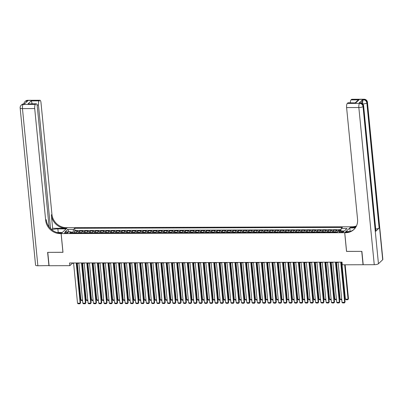<?xml version="1.0" encoding="UTF-8"?>
<svg xmlns="http://www.w3.org/2000/svg" width="403" height="403" viewBox="0 0 403 403"><rect width="100%" height="100%" fill="white"/><g stroke="black" fill="none" stroke-linecap="round" stroke-linejoin="round"><path stroke-width="0.6" d="M65.81 233.191A1.783 0.484 -5.6 0 0 68.127 232.506A1.783 0.484 -5.6 0 0 66.893 232.168A1.783 0.484 -5.6 0 0 64.576 232.853A1.783 0.484 -5.6 0 0 65.81 233.191M350.968 226.793L67.432 227.685L61.15 233.604L344.691 232.707L350.973 226.839M340.903 230.224L338.847 230.234L338.923 230.99M335.664 232.118A2.232 0.71 -90.2 0 1 336.112 230.823L336.732 230.239L333.558 230.249L333.714 231.836M330.374 232.133A2.232 0.71 89.8 0 1 330.823 230.838L331.442 230.254L328.269 230.264L328.425 231.856M325.085 232.148A2.232 0.71 89.8 0 1 325.533 230.854L326.153 230.274L322.979 230.279L323.135 231.871M319.796 232.168A2.232 0.71 89.8 0 1 320.244 230.874L320.864 230.289L317.69 230.299L317.846 231.886M314.506 232.183A2.232 0.71 89.8 0 1 314.955 230.889L315.574 230.304L312.401 230.315L312.557 231.906M309.217 232.199A2.232 0.71 89.8 0 1 309.665 230.904L310.285 230.32L307.111 230.33L307.267 231.921M303.922 232.219A2.232 0.71 89.8 0 1 304.376 230.924L304.995 230.34L301.822 230.35L301.978 231.937M298.633 232.234A2.232 0.71 89.8 0 1 299.086 230.939L299.706 230.355L296.532 230.365L296.684 231.957M293.344 232.249A2.232 0.71 89.8 0 1 293.797 230.954L294.417 230.37L291.238 230.38L291.394 231.972M288.054 232.269A2.232 0.71 89.8 0 1 288.503 230.974L289.122 230.39L285.949 230.4L286.105 231.987M282.765 232.284A2.232 0.71 89.8 0 1 283.213 230.99L283.833 230.405L280.659 230.415L280.815 232.007M277.476 232.299A2.232 0.71 89.8 0 1 277.924 231.005L278.544 230.42L275.37 230.43L275.526 232.022M272.186 232.319A2.232 0.71 89.8 0 1 272.635 231.025L273.254 230.44L270.081 230.451L270.237 232.037M266.897 232.335A2.232 0.71 89.8 0 1 267.345 231.04L267.965 230.456L264.791 230.466L264.947 232.052M261.607 232.35A2.232 0.71 89.8 0 1 262.056 231.055L262.675 230.471L259.502 230.481L259.658 232.073M256.313 232.365A2.232 0.71 89.8 0 1 256.766 231.075L257.386 230.491L254.212 230.501L254.369 232.088M251.024 232.385A2.232 0.71 89.8 0 1 251.477 231.09L252.097 230.506L248.923 230.516L249.079 232.103M245.734 232.4A2.232 0.71 89.8 0 1 246.188 231.105L246.807 230.521L243.634 230.531L243.785 232.123M240.445 232.415A2.232 0.71 89.8 0 1 240.898 231.121L241.513 230.541L238.339 230.551L238.495 232.138M235.156 232.435A2.232 0.71 89.8 0 1 235.604 231.141L236.223 230.556L233.05 230.566L233.206 232.153M229.866 232.45A2.232 0.71 89.8 0 1 230.315 231.156L230.934 230.571L227.76 230.581L227.917 232.173M224.577 232.466A2.232 0.71 89.8 0 1 225.025 231.171L225.645 230.592L222.471 230.602L222.627 232.188M219.287 232.486A2.232 0.71 89.8 0 1 219.736 231.191L220.355 230.607L217.182 230.617L217.338 232.204M213.998 232.501A2.232 0.71 89.8 0 1 214.446 231.206L215.066 230.622L211.892 230.632L212.049 232.224M208.709 232.516A2.232 0.71 89.8 0 1 209.157 231.221L209.777 230.637L206.603 230.647L206.759 232.239M203.414 232.536A2.232 0.71 89.8 0 1 203.868 231.241L204.487 230.657L201.314 230.667L201.47 232.254M198.125 232.551A2.232 0.71 89.8 0 1 198.578 231.257L199.198 230.672L196.024 230.682L196.18 232.274M192.836 232.566A2.232 0.71 89.8 0 1 193.289 231.272L193.908 230.687L190.735 230.697L190.886 232.289M187.546 232.586A2.232 0.71 89.8 0 1 188 231.292L188.614 230.707L185.44 230.718L185.597 232.304M182.257 232.602A2.232 0.71 89.8 0 1 182.705 231.307L183.325 230.723L180.151 230.733L180.307 232.324M176.967 232.617A2.232 0.71 89.8 0 1 177.416 231.322L178.035 230.738L174.862 230.748L175.018 232.34M171.678 232.637A2.232 0.71 89.8 0 1 172.126 231.342L172.746 230.758L169.572 230.768L169.728 232.355M166.389 232.652A2.232 0.71 89.8 0 1 166.837 231.357L167.457 230.773L164.283 230.783L164.439 232.37M161.099 232.667A2.232 0.71 89.8 0 1 161.548 231.372L162.167 230.788L158.994 230.798L159.15 232.39M155.81 232.682A2.232 0.71 89.8 0 1 156.258 231.393L156.878 230.808L153.704 230.818L153.86 232.405M150.515 232.702A2.232 0.71 89.8 0 1 150.969 231.408L151.588 230.823L148.415 230.833L148.571 232.42M145.226 232.717A2.232 0.71 89.8 0 1 145.679 231.423L146.299 230.838L143.125 230.848L143.282 232.44M139.937 232.733A2.232 0.71 89.8 0 1 140.39 231.438L141.01 230.859L137.831 230.869L137.987 232.455M134.647 232.753A2.232 0.71 89.8 0 1 135.101 231.458L135.715 230.874L132.542 230.884L132.698 232.471M129.358 232.768A2.232 0.71 89.8 0 1 129.806 231.473L130.426 230.889L127.252 230.899L127.408 232.491M124.069 232.783A2.232 0.71 89.8 0 1 124.517 231.488L125.137 230.909L121.963 230.919L122.119 232.506M118.779 232.803A2.232 0.71 89.8 0 1 119.228 231.508L119.847 230.924L116.674 230.934L116.83 232.521M113.49 232.818A2.232 0.71 89.8 0 1 113.938 231.524L114.558 230.939L111.384 230.949L111.54 232.541M108.2 232.833A2.232 0.71 89.8 0 1 108.649 231.539L109.268 230.959L106.095 230.969L106.251 232.556M102.911 232.853A2.232 0.71 89.8 0 1 103.359 231.559L103.979 230.974L100.805 230.984L100.962 232.571M97.617 232.869A2.232 0.71 89.8 0 1 98.07 231.574L98.69 230.99L95.516 231L95.672 232.591M92.327 232.884A2.232 0.71 89.8 0 1 92.781 231.589L93.4 231.005L90.227 231.015L90.383 232.607M87.038 232.904A2.232 0.71 89.8 0 1 87.491 231.609L88.111 231.025L84.932 231.035L85.088 232.622M81.749 232.919A2.232 0.71 89.8 0 1 82.202 231.624L82.817 231.04L79.643 231.05L79.799 232.642M346.575 251.376L361.733 251.371L363.043 264.736L342.283 264.801L342.021 262.131L69.588 262.988L69.85 265.663L72.399 263.265L73.608 263.26M342.535 231.312L341.371 231.317A1.728 0.468 -5.6 0 0 339.125 231.982A1.728 0.468 -5.6 0 0 340.318 232.309L341.482 232.304A1.728 0.468 -5.6 0 0 343.729 231.639A1.728 0.468 -5.6 0 0 342.535 231.312L342.621 232.193M71.598 232.949L70.938 231.836L69.749 232.954L337.417 232.113L338.606 230.99L344.424 230.974L347.003 228.541L341.185 228.561L342.374 227.438L74.701 228.284L73.517 229.408L73.049 232.183L71.145 232.188M70.938 231.836L65.12 231.856L67.699 229.423L73.517 229.408M337.845 231.705A2.232 0.71 -90.2 0 1 338.228 230.813L338.847 230.234M340.993 229.69L74.923 230.531L74.353 231.065L74.51 232.657M76.459 232.934A2.232 0.71 89.8 0 1 76.908 231.639L77.527 231.055L74.353 231.065M78.575 232.929A2.232 0.71 -90.2 0 1 79.023 231.634L79.643 231.05M83.864 232.914A2.232 0.71 -90.2 0 1 84.318 231.619L84.932 231.035M89.154 232.894A2.232 0.71 -90.2 0 1 89.607 231.599L90.227 231.015M94.443 232.879A2.232 0.71 -90.2 0 1 94.896 231.584L95.516 231M99.732 232.863A2.232 0.71 -90.2 0 1 100.186 231.569L100.805 230.984M105.027 232.843A2.232 0.71 -90.2 0 1 105.475 231.549L106.095 230.969M110.316 232.828A2.232 0.71 -90.2 0 1 110.765 231.534L111.384 230.949M115.606 232.813A2.232 0.71 -90.2 0 1 116.054 231.518L116.674 230.934M120.895 232.793A2.232 0.71 -90.2 0 1 121.343 231.498L121.963 230.919M126.184 232.778A2.232 0.71 -90.2 0 1 126.633 231.483L127.252 230.899M131.474 232.763A2.232 0.71 -90.2 0 1 131.922 231.468L132.542 230.884M136.763 232.743A2.232 0.71 -90.2 0 1 137.216 231.448L137.831 230.869M142.052 232.727A2.232 0.71 -90.2 0 1 142.506 231.433L143.125 230.848M147.342 232.712A2.232 0.71 -90.2 0 1 147.795 231.418L148.415 230.833M152.631 232.692A2.232 0.71 -90.2 0 1 153.085 231.403L153.704 230.818M157.926 232.677A2.232 0.71 -90.2 0 1 158.374 231.382L158.994 230.798M163.215 232.662A2.232 0.71 -90.2 0 1 163.663 231.367L164.283 230.783M168.504 232.647A2.232 0.71 -90.2 0 1 168.953 231.352L169.572 230.768M173.794 232.627A2.232 0.71 -90.2 0 1 174.242 231.332L174.862 230.748M179.083 232.612A2.232 0.71 -90.2 0 1 179.531 231.317L180.151 230.733M184.373 232.596A2.232 0.71 -90.2 0 1 184.821 231.302L185.44 230.718M189.662 232.576A2.232 0.71 -90.2 0 1 190.115 231.282L190.735 230.697M194.951 232.561A2.232 0.71 -90.2 0 1 195.405 231.267L196.024 230.682M200.241 232.546A2.232 0.71 -90.2 0 1 200.694 231.251L201.314 230.667M205.535 232.526A2.232 0.71 -90.2 0 1 205.983 231.231L206.603 230.647M210.824 232.511A2.232 0.71 -90.2 0 1 211.273 231.216L211.892 230.632M216.114 232.496A2.232 0.71 -90.2 0 1 216.562 231.201L217.182 230.617M221.403 232.476A2.232 0.71 -90.2 0 1 221.852 231.181L222.471 230.602M226.693 232.46A2.232 0.71 -90.2 0 1 227.141 231.166L227.76 230.581M231.982 232.445A2.232 0.71 -90.2 0 1 232.43 231.151L233.05 230.566M237.271 232.425A2.232 0.71 -90.2 0 1 237.725 231.131L238.339 230.551M242.561 232.41A2.232 0.71 -90.2 0 1 243.014 231.115L243.634 230.531M247.85 232.395A2.232 0.71 -90.2 0 1 248.303 231.1L248.923 230.516M253.139 232.375A2.232 0.71 -90.2 0 1 253.593 231.085L254.212 230.501M258.434 232.36A2.232 0.71 -90.2 0 1 258.882 231.065L259.502 230.481M263.723 232.345A2.232 0.71 -90.2 0 1 264.172 231.05L264.791 230.466M269.013 232.329A2.232 0.71 -90.2 0 1 269.461 231.035L270.081 230.451M274.302 232.309A2.232 0.71 -90.2 0 1 274.75 231.015L275.37 230.43M279.591 232.294A2.232 0.71 -90.2 0 1 280.04 231L280.659 230.415M284.881 232.279A2.232 0.71 -90.2 0 1 285.329 230.984L285.949 230.4M290.17 232.259A2.232 0.71 -90.2 0 1 290.623 230.964L291.238 230.38M295.459 232.244A2.232 0.71 -90.2 0 1 295.913 230.949L296.532 230.365M300.749 232.229A2.232 0.71 -90.2 0 1 301.202 230.934L301.822 230.35M306.038 232.209A2.232 0.71 -90.2 0 1 306.492 230.914L307.111 230.33M311.333 232.193A2.232 0.71 -90.2 0 1 311.781 230.899L312.401 230.315M316.622 232.178A2.232 0.71 -90.2 0 1 317.07 230.884L317.69 230.299M321.911 232.158A2.232 0.71 -90.2 0 1 322.36 230.864L322.979 230.279M327.201 232.143A2.232 0.71 -90.2 0 1 327.649 230.848L328.269 230.264M332.49 232.128A2.232 0.71 -90.2 0 1 332.938 230.833L333.558 230.249M61.15 233.604L62.989 252.313L47.781 252.364L49.09 265.728L69.85 265.663M346.525 251.422L344.691 232.707M76.716 263.25L78.897 263.245M82.005 263.235L84.187 263.224M87.295 263.214L89.476 263.209M92.584 263.199L94.765 263.194M97.874 263.184L100.055 263.174M103.163 263.164L105.344 263.159M108.452 263.149L110.634 263.144M113.742 263.134L115.923 263.124M119.031 263.114L121.212 263.109M124.32 263.099L126.507 263.094M129.615 263.083L131.796 263.073M134.904 263.068L137.085 263.058M140.194 263.048L142.375 263.043M145.483 263.033L147.664 263.028M150.772 263.018L152.954 263.008M156.062 262.998L158.243 262.993M161.351 262.983L163.532 262.978M166.641 262.968L168.822 262.958M171.93 262.947L174.111 262.942M177.219 262.932L179.406 262.927M182.514 262.917L184.695 262.907M187.803 262.897L189.984 262.892M193.092 262.882L195.274 262.877M198.382 262.867L200.563 262.857M203.671 262.847L205.852 262.842M208.961 262.832L211.142 262.827M214.25 262.816L216.431 262.806M219.539 262.796L221.721 262.791M224.829 262.781L227.015 262.776M230.123 262.766L232.304 262.756M235.412 262.751L237.594 262.741M240.702 262.731L242.883 262.726M245.991 262.716L248.172 262.711M251.281 262.701L253.462 262.691M256.57 262.68L258.751 262.675M261.859 262.665L264.041 262.66M267.149 262.65L269.33 262.64M272.438 262.63L274.619 262.625M277.727 262.615L279.914 262.61M283.022 262.6L285.203 262.59M288.311 262.58L290.492 262.575M293.601 262.565L295.782 262.56M298.89 262.549L301.071 262.539M304.179 262.529L306.361 262.524M309.469 262.514L311.65 262.509M314.758 262.499L316.939 262.489M320.047 262.479L322.229 262.474M325.337 262.464L327.518 262.459M330.626 262.449L332.813 262.439M335.921 262.429L338.102 262.424M341.21 262.413L342.046 262.413M73.119 232.944L73.049 232.183M72.369 262.983L72.399 263.265M340.777 230.984L341.185 228.561M74.923 230.531L74.701 228.284M67.699 229.423L69.135 231.841M340.716 262.131L344.661 302.356L345.084 301.953L341.18 262.131M338.072 262.141L342.016 302.361L344.661 302.356L344.459 302.93L342.61 302.935L342.016 302.361M345.084 301.953L344.459 302.93M344.686 264.796L348.056 299.157L345.411 299.162L341.804 262.413M348.479 298.754L347.854 299.731L348.479 298.754L345.149 264.791M347.854 299.731L346.001 299.736L345.411 299.162M361.829 103.198A3.35 1.063 -90.2 0 1 362.574 99.773L359.184 102.972A3.35 1.063 -90.2 0 1 359.486 102.83L360.282 102.825A3.35 1.063 89.8 0 0 359.975 102.967L359.184 102.972M361.894 251.371L346.58 251.422L344.741 232.707L345.643 232.707A13.949 12.674 -133.3 0 0 353.899 229.493A13.949 12.674 -133.3 0 0 357.557 219.303L346.6 107.571A3.35 1.063 -90.2 0 1 347.305 103.405L359.552 103.37L359.975 102.967A3.35 3.043 -133.3 0 1 363.466 106.165L363.038 106.563L378.452 263.733A3.35 0.907 174.4 0 1 374.256 264.7L363.204 264.736L361.894 251.371M344.741 232.707L345.976 231.549L350.056 231.539M355.683 227.352L351.31 227.363A13.949 12.674 -133.3 0 0 356.272 226.33M355.28 227.932L349.789 227.952L351.023 226.793L351.92 226.788A13.949 12.674 -133.3 0 0 356.469 225.927M355.305 102.77L357.506 100.695L358.982 99.853L355.743 102.911L347.804 102.936L347.305 103.405M347.804 102.936A3.35 1.063 -90.2 0 1 348.111 102.795L355.743 102.911M382.694 259.734L367.279 102.564A3.35 0.907 -5.6 0 0 367.44 102.251L382.85 259.416A3.35 0.907 174.4 0 1 382.694 259.734L378.452 263.733M375.732 231.257L363.466 106.165A3.35 0.907 -5.6 0 0 363.622 105.848L375.888 230.939A3.35 0.907 174.4 0 1 375.732 231.257L379.122 228.058A3.35 0.907 174.4 0 1 375.697 229M350.142 231.508L349.789 227.952M350.298 102.785A3.35 1.063 -90.2 0 1 351.048 99.879L358.982 99.853M362.574 99.773L363.793 99.37L351.547 99.405L351.048 99.879M351.547 99.405A3.35 1.063 -90.2 0 1 351.849 99.269L364.095 99.229A3.35 1.063 89.8 0 0 363.793 99.37A3.35 3.043 -133.3 0 1 367.279 102.564L366.856 102.967L379.122 228.058M345.643 232.707L346.253 232.133A13.949 12.674 -133.3 0 0 354.202 229.201M49.075 265.592L37.872 265.763L22.462 108.598A3.35 0.907 -5.6 0 1 20.15 107.964A3.35 3.35 0 0 1 21.188 105.203A3.35 3.043 46.7 0 1 23.167 104.427L35.414 104.392A3.35 1.063 89.8 0 0 34.708 108.558L22.462 108.598A3.35 1.063 -90.2 0 1 23.167 104.427L24.387 104.029L27.777 100.831L26.986 100.831L27.409 100.433A3.35 1.063 -90.2 0 1 27.711 100.292L39.957 100.251A3.35 1.063 89.8 0 0 39.655 100.392L27.409 100.433A3.35 3.043 -133.3 0 0 25.429 101.203A3.35 3.35 0 0 1 27.711 100.292M48.929 265.728L47.619 252.364L62.984 252.268M66.152 228.894L57.871 228.874A6.277 1.698 -5.6 0 0 51.806 229.775M66.147 228.849L67.377 227.69L66.48 227.69A13.949 12.674 46.7 0 1 51.942 214.366L40.99 102.639A3.35 1.063 89.8 0 0 39.957 100.251M52.642 228.31L65.865 228.264A13.949 12.674 46.7 0 1 51.332 214.945L52.642 228.31L51.423 229.458M62.933 252.318L61.1 233.604L60.198 233.609A13.949 12.674 46.7 0 1 45.665 220.285L34.708 108.558M61.1 233.604L62.329 232.445L56.894 232.466M49.09 226.934L37.247 106.165A3.35 1.063 89.8 0 0 36.22 103.778L27.978 103.944L31.217 100.891L39.156 100.866L39.655 100.392M39.156 100.866A3.35 1.063 89.8 0 0 38.451 105.032L37.056 105.037M50.571 228.667L38.451 105.032M37.872 265.763A3.35 0.907 174.4 0 1 35.56 265.129L20.15 107.964M36.22 103.778A3.35 1.063 89.8 0 0 35.912 103.919L27.978 103.944M35.414 104.392L35.912 103.919M32.059 103.793A3.35 1.063 -90.2 0 1 32.084 103.319L31.58 103.793M60.198 233.609L60.813 233.035A13.949 12.674 46.7 0 1 46.274 219.711L45.665 220.285M31.217 100.891L32.084 103.319M335.427 262.151L339.371 302.371L339.794 301.973L335.89 262.146M332.782 262.157L336.727 302.381L339.371 302.371L339.17 302.945L337.316 302.955L336.727 302.381M339.794 301.973L339.17 302.945M330.138 262.167L334.082 302.386L334.505 301.988L330.601 262.167M327.493 262.177L331.437 302.396L334.082 302.386L333.88 302.965L332.027 302.97L331.437 302.396M334.505 301.988L333.88 302.965M324.848 262.182L328.793 302.406L329.216 302.003L325.312 262.182M322.204 262.192L326.148 302.411L328.793 302.406L328.591 302.98L326.737 302.985L326.148 302.411M329.216 302.003L328.591 302.98M319.559 262.202L323.503 302.421L323.926 302.023L320.022 262.197M316.914 262.207L320.859 302.431L323.503 302.421L323.302 302.996L321.448 303.006L320.859 302.431M323.926 302.023L323.302 302.996M335.699 231.866L334.027 231.725L333.155 232.042A1.481 0.468 89.8 0 0 333.095 232.123M341.704 299.177L340.122 299.182L336.515 262.429M334.676 232.224L334.042 232.229M341.759 299.751L340.711 299.756L340.122 299.182M330.41 231.886L328.737 231.74L327.866 232.063A1.481 0.468 89.8 0 0 327.805 232.143M336.414 299.192L334.828 299.197L331.226 262.444M329.387 232.244L328.752 232.244M336.47 299.767L335.422 299.772L334.828 299.197M325.12 231.901L323.448 231.755L322.576 232.078A1.481 0.468 89.8 0 0 322.516 232.158M331.125 299.207L329.538 299.212L325.936 262.464M324.098 232.259L323.463 232.259M331.18 299.787L330.133 299.787L329.538 299.212M319.831 231.916L318.153 231.775L317.287 232.093A1.481 0.468 89.8 0 0 317.226 232.173M325.836 299.228L324.249 299.233L320.647 262.479M318.808 232.274L318.174 232.279M325.891 299.802L324.843 299.807L324.249 299.233M314.269 262.217L318.214 302.436L318.637 302.038L314.733 262.217M311.625 262.227L315.569 302.446L318.214 302.436L318.012 303.016L316.159 303.021L315.569 302.446M318.637 302.038L318.012 303.016M314.541 231.937L312.864 231.79L311.998 232.113A1.481 0.468 89.8 0 0 311.932 232.193M320.546 299.243L318.959 299.248L315.358 262.494M313.514 232.294L312.879 232.294M320.602 299.817L319.554 299.822L318.959 299.248M308.98 262.232L312.919 302.457L313.348 302.054L309.444 262.232M306.335 262.242L310.275 302.462L312.919 302.457L312.718 303.031L310.869 303.036L310.275 302.462M313.348 302.054L312.718 303.031M309.252 231.952L307.575 231.806L306.708 232.128A1.481 0.468 89.8 0 0 306.643 232.209M315.252 299.258L313.67 299.263L310.068 262.514M308.224 232.309L307.59 232.309M315.312 299.837L314.264 299.837L313.67 299.263M303.686 262.252L307.63 302.472L308.058 302.074L304.149 262.247M301.041 262.257L304.985 302.482L307.63 302.472L307.429 303.046L305.58 303.056L304.985 302.482M308.058 302.074L307.429 303.046M303.963 231.967L302.285 231.821L301.419 232.143A1.481 0.468 89.8 0 0 301.353 232.224M309.962 299.278L308.381 299.283L304.779 262.529M302.935 232.324L302.3 232.329M310.023 299.852L308.97 299.852L308.381 299.283M298.396 262.267L302.341 302.487L302.764 302.089L298.86 262.267M295.752 262.277L299.696 302.497L302.341 302.487L302.139 303.066L300.29 303.071L299.696 302.497M302.764 302.089L302.139 303.066M298.673 231.987L296.996 231.841L296.129 232.163A1.481 0.468 89.8 0 0 296.064 232.244M304.673 299.293L303.091 299.298L299.484 262.544M297.646 232.345L297.011 232.345M304.728 299.867L303.681 299.872L303.091 299.298M293.107 262.282L297.051 302.507L297.474 302.104L293.57 262.282M290.462 262.293L294.407 302.512L297.051 302.507L296.85 303.081L295.001 303.086L294.407 302.512M297.474 302.104L296.85 303.081M293.384 232.002L291.707 231.856L290.84 232.178A1.481 0.468 89.8 0 0 290.775 232.259M299.384 299.308L297.802 299.313L294.195 262.565M292.356 232.36L291.722 232.36M299.439 299.882L298.391 299.887L297.802 299.313M287.818 262.303L291.762 302.522L292.185 302.124L288.281 262.298M285.173 262.308L289.117 302.532L291.762 302.522L291.56 303.096L289.712 303.101L289.117 302.532M292.185 302.124L291.56 303.096M288.095 232.017L286.417 231.871L285.546 232.193A1.481 0.468 89.8 0 0 285.485 232.274M294.094 299.328L292.513 299.333L288.906 262.58M287.067 232.375L286.432 232.38M294.15 299.903L293.102 299.903L292.513 299.333M282.528 262.318L286.473 302.537L286.896 302.139L282.992 262.318M279.884 262.328L283.828 302.547L286.473 302.537L286.271 303.116L284.417 303.121L283.828 302.547M286.896 302.139L286.271 303.116M282.8 232.032L281.128 231.891L280.256 232.214A1.481 0.468 89.8 0 0 280.196 232.289M288.805 299.343L287.223 299.348L283.616 262.595M281.778 232.39L281.143 232.395M288.86 299.918L287.813 299.923L287.223 299.348M277.239 262.333L281.183 302.557L281.606 302.154L277.702 262.333M274.594 262.343L278.538 302.562L281.183 302.557L280.982 303.132L279.128 303.137L278.538 302.562M281.606 302.154L280.982 303.132M277.511 232.052L275.838 231.906L274.967 232.229A1.481 0.468 89.8 0 0 274.906 232.309M283.516 299.358L281.929 299.364L278.327 262.615M276.488 232.41L275.854 232.41M283.571 299.933L282.523 299.938L281.929 299.364M271.949 262.353L275.894 302.572L276.317 302.169L272.413 262.348M269.305 262.358L273.249 302.582L275.894 302.572L275.692 303.147L273.839 303.152L273.249 302.582M276.317 302.169L275.692 303.147M272.221 232.068L270.544 231.921L269.678 232.244A1.481 0.468 89.8 0 0 269.617 232.324M278.226 299.379L276.639 299.384L273.038 262.63M271.199 232.425L270.564 232.43M278.282 299.953L277.234 299.953L276.639 299.384M266.66 262.368L270.604 302.588L271.028 302.19L267.124 262.368M264.015 262.373L267.96 302.598L270.604 302.588L270.403 303.167L268.549 303.172L267.96 302.598M271.028 302.19L270.403 303.167M266.932 232.083L265.255 231.942L264.388 232.264A1.481 0.468 89.8 0 0 264.328 232.34M272.937 299.394L271.35 299.399L267.748 262.645M265.909 232.44L265.275 232.445M272.992 299.968L271.944 299.973L271.35 299.399M261.371 262.383L265.315 302.603L265.738 302.205L261.834 262.383M258.726 262.393L262.665 302.613L265.315 302.603L265.114 303.182L263.26 303.187L262.665 302.613M265.738 302.205L265.114 303.182M261.643 232.103L259.965 231.957L259.099 232.279A1.481 0.468 89.8 0 0 259.033 232.36M267.647 299.409L266.061 299.414L262.459 262.665M260.615 232.46L259.98 232.46M267.703 299.983L266.655 299.988L266.061 299.414M256.081 262.398L260.021 302.623L260.449 302.22L256.545 262.398M253.437 262.408L257.376 302.628L260.021 302.623L259.819 303.197L257.97 303.202L257.376 302.628M260.449 302.22L259.819 303.197M256.353 232.118L254.676 231.972L253.809 232.294A1.481 0.468 89.8 0 0 253.744 232.375M262.353 299.424L260.771 299.429L257.169 262.68M255.326 232.476L254.691 232.476M262.413 300.003L261.366 300.003L260.771 299.429M250.787 262.418L254.731 302.638L255.159 302.24L251.25 262.413M248.142 262.424L252.087 302.648L254.731 302.638L254.53 303.217L252.681 303.222L252.087 302.648M255.159 302.24L254.53 303.217M251.064 232.133L249.386 231.992L248.52 232.314A1.481 0.468 89.8 0 0 248.455 232.39M257.064 299.444L255.482 299.449L251.88 262.696M250.036 232.491L249.402 232.496M257.124 300.018L256.071 300.023L255.482 299.449M245.498 262.434L249.442 302.653L249.865 302.255L245.961 262.434M242.853 262.444L246.797 302.663L249.442 302.653L249.24 303.232L247.392 303.237L246.797 302.663M249.865 302.255L249.24 303.232M245.775 232.153L244.097 232.007L243.231 232.329A1.481 0.468 89.8 0 0 243.165 232.41M251.774 299.459L250.192 299.464L246.586 262.716M244.747 232.511L244.112 232.511M251.83 300.034L250.782 300.039L250.192 299.464M240.208 262.449L244.153 302.673L244.576 302.27L240.672 262.449M237.563 262.459L241.508 302.678L244.153 302.673L243.951 303.247L242.102 303.252L241.508 302.678M244.576 302.27L243.951 303.247M240.485 232.168L238.808 232.022L237.941 232.345A1.481 0.468 89.8 0 0 237.876 232.425M246.485 299.474L244.903 299.479L241.296 262.731M239.458 232.526L238.823 232.526M246.54 300.054L245.492 300.054L244.903 299.479M234.919 262.469L238.863 302.688L239.286 302.29L235.382 262.464M232.274 262.474L236.218 302.698L238.863 302.688L238.662 303.263L236.813 303.273L236.218 302.698M239.286 302.29L238.662 303.263M235.196 232.183L233.518 232.042L232.647 232.36A1.481 0.468 89.8 0 0 232.586 232.44M241.196 299.494L239.614 299.5L236.007 262.746M234.168 232.541L233.533 232.546M241.251 300.069L240.203 300.074L239.614 299.5M229.629 262.484L233.574 302.703L233.997 302.305L230.093 262.484M226.985 262.494L230.929 302.713L233.574 302.703L233.372 303.283L231.518 303.288L230.929 302.713M233.997 302.305L233.372 303.283M229.901 232.204L228.229 232.057L227.357 232.38A1.481 0.468 89.8 0 0 227.297 232.46M235.906 299.51L234.319 299.515L230.718 262.761M228.879 232.561L228.244 232.561M235.962 300.084L234.914 300.089L234.319 299.515M224.34 262.499L228.284 302.724L228.708 302.321L224.803 262.499M221.695 262.509L225.64 302.729L228.284 302.724L228.083 303.298L226.229 303.303L225.64 302.729M228.708 302.321L228.083 303.298M224.612 232.219L222.94 232.073L222.068 232.395A1.481 0.468 89.8 0 0 222.008 232.476M230.617 299.525L229.03 299.53L225.428 262.781M223.589 232.576L222.955 232.576M230.672 300.104L229.624 300.104L229.03 299.53M219.051 262.519L222.995 302.739L223.418 302.341L219.514 262.514M216.406 262.524L220.35 302.749L222.995 302.739L222.794 303.313L220.94 303.323L220.35 302.749M223.418 302.341L222.794 303.313M219.323 232.234L217.645 232.093L216.799 232.405A1.481 0.468 89.8 0 0 216.718 232.491M225.327 299.545L223.741 299.55L220.139 262.796M216.799 232.405L219.297 232.395M218.3 232.591L217.665 232.596M225.383 300.119L224.335 300.124L223.741 299.55M213.761 262.534L217.706 302.754L218.129 302.356L214.225 262.534M211.117 262.544L215.061 302.764L217.706 302.754L217.504 303.333L215.65 303.338L215.061 302.764M218.129 302.356L217.504 303.333M214.033 232.254L212.356 232.108L211.51 232.42A1.481 0.468 89.8 0 0 211.424 232.511M220.038 299.56L218.451 299.565L214.849 262.811M211.51 232.42L214.008 232.415M213.011 232.612L212.376 232.612M220.093 300.134L219.046 300.139L218.451 299.565M208.472 262.549L212.416 302.774L212.839 302.371L208.935 262.549M205.827 262.56L209.767 302.779L212.416 302.774L212.215 303.348L210.361 303.353L209.767 302.779M212.839 302.371L212.215 303.348M208.744 232.269L207.066 232.123L206.2 232.445A1.481 0.468 89.8 0 0 206.135 232.526M214.749 299.575L213.162 299.58L209.56 262.832M207.716 232.627L207.082 232.627M214.804 300.154L213.756 300.154L213.162 299.58M203.183 262.57L207.122 302.789L207.55 302.391L203.646 262.565M200.533 262.575L204.477 302.799L207.122 302.789L206.92 303.363L205.072 303.373L204.477 302.799M207.55 302.391L206.92 303.363M203.455 232.284L201.777 232.138L200.931 232.455A1.481 0.468 89.8 0 0 200.845 232.541M209.454 299.595L207.872 299.6L204.271 262.847M200.931 232.455L203.429 232.445M202.427 232.642L201.792 232.647M209.515 300.17L208.467 300.175L207.872 299.6M197.888 262.585L201.832 302.804L202.261 302.406L198.352 262.585M195.243 262.595L199.188 302.814L201.832 302.804L201.631 303.383L199.782 303.388L199.188 302.814M202.261 302.406L201.631 303.383M198.165 232.304L196.488 232.158L195.641 232.471A1.481 0.468 89.8 0 0 195.556 232.561M204.165 299.61L202.583 299.615L198.981 262.862M195.641 232.471L198.14 232.46M197.138 232.662L196.503 232.662M204.225 300.185L203.172 300.19L202.583 299.615M192.599 262.6L196.543 302.824L196.966 302.421L193.062 262.6M189.954 262.61L193.898 302.829L196.543 302.824L196.342 303.399L194.493 303.404L193.898 302.829M196.966 302.421L196.342 303.399M192.876 232.319L191.198 232.173L190.332 232.496A1.481 0.468 89.8 0 0 190.266 232.576M198.875 299.625L197.294 299.63L193.687 262.882M191.848 232.677L191.213 232.677M198.931 300.205L197.883 300.205L197.294 299.63M187.309 262.62L191.254 302.839L191.677 302.441L187.773 262.615M184.665 262.625L188.609 302.849L191.254 302.839L191.052 303.414L189.203 303.419L188.609 302.849M191.677 302.441L191.052 303.414M187.586 232.335L185.909 232.188L185.037 232.511A1.481 0.468 89.8 0 0 184.977 232.591M193.586 299.646L192.004 299.651L188.397 262.897M186.559 232.692L185.924 232.697M193.642 300.22L192.594 300.22L192.004 299.651M182.02 262.635L185.964 302.855L186.388 302.457L182.483 262.635M179.375 262.645L183.32 302.865L185.964 302.855L185.763 303.434L183.914 303.439L183.32 302.865M186.388 302.457L185.763 303.434M182.297 232.355L180.62 232.209L179.748 232.531A1.481 0.468 89.8 0 0 179.688 232.612M188.297 299.661L186.715 299.666L183.108 262.912M181.269 232.712L180.635 232.712M188.352 300.235L187.304 300.24L186.715 299.666M176.731 262.65L180.675 302.875L181.098 302.472L177.194 262.65M174.086 262.66L178.03 302.88L180.675 302.875L180.473 303.449L178.62 303.454L178.03 302.88M181.098 302.472L180.473 303.449M177.003 232.37L175.33 232.224L174.459 232.546A1.481 0.468 89.8 0 0 174.398 232.627M183.007 299.676L181.421 299.681L177.819 262.932M175.98 232.727L175.345 232.727M183.063 300.25L182.015 300.255L181.421 299.681M171.441 262.67L175.386 302.89L175.809 302.492L171.905 262.665M168.797 262.675L172.741 302.9L175.386 302.89L175.184 303.464L173.33 303.469L172.741 302.9M175.809 302.492L175.184 303.464M171.713 232.385L170.041 232.239L169.169 232.561A1.481 0.468 89.8 0 0 169.109 232.642M177.718 299.696L176.131 299.701L172.529 262.947M170.691 232.743L170.056 232.748M177.773 300.27L176.726 300.27L176.131 299.701M166.152 262.685L170.096 302.905L170.519 302.507L166.615 262.685M163.507 262.696L167.452 302.915L170.096 302.905L169.895 303.484L168.041 303.489L167.452 302.915M170.519 302.507L169.895 303.484M166.424 232.4L164.746 232.259L163.88 232.581A1.481 0.468 89.8 0 0 163.82 232.657M172.429 299.711L170.842 299.716L167.24 262.963M165.401 232.758L164.767 232.763M172.484 300.285L171.436 300.29L170.842 299.716M160.862 262.701L164.807 302.925L165.23 302.522L161.326 262.701M158.218 262.711L162.162 302.93L164.807 302.925L164.605 303.499L162.752 303.504L162.162 302.93M165.23 302.522L164.605 303.499M161.135 232.42L159.457 232.274L158.591 232.596A1.481 0.468 89.8 0 0 158.525 232.677M167.139 299.726L165.552 299.731L161.951 262.983M160.112 232.778L159.477 232.778M167.195 300.3L166.147 300.306L165.552 299.731M155.573 262.716L159.517 302.94L159.941 302.537L156.037 262.716M152.928 262.726L156.868 302.95L159.517 302.94L159.316 303.514L157.462 303.519L156.868 302.95M159.941 302.537L159.316 303.514M155.845 232.435L154.168 232.289L153.301 232.612A1.481 0.468 89.8 0 0 153.236 232.692M161.85 299.741L160.263 299.746L156.661 262.998M154.817 232.793L154.183 232.793M161.905 300.321L160.857 300.321L160.263 299.746M150.284 262.736L154.223 302.955L154.651 302.557L150.742 262.736M147.634 262.741L151.578 302.965L154.223 302.955L154.022 303.535L152.173 303.54L151.578 302.965M154.651 302.557L154.022 303.535M150.556 232.45L148.878 232.309L148.012 232.632A1.481 0.468 89.8 0 0 147.946 232.707M156.555 299.761L154.974 299.767L151.372 263.013M149.528 232.808L148.893 232.813M156.616 300.336L155.563 300.341L154.974 299.767M144.989 262.751L148.934 302.97L149.357 302.572L145.453 262.751M142.345 262.761L146.289 302.98L148.934 302.97L148.732 303.55L146.883 303.555L146.289 302.98M149.357 302.572L148.732 303.55M145.266 232.471L143.589 232.324L142.722 232.647A1.481 0.468 89.8 0 0 142.657 232.727M151.266 299.777L149.684 299.782L146.082 263.033M144.239 232.828L143.604 232.828M151.327 300.351L150.274 300.356L149.684 299.782M139.7 262.766L143.644 302.991L144.067 302.588L140.163 262.766M137.055 262.776L141 302.996L143.644 302.991L143.443 303.565L141.594 303.57L141 302.996M144.067 302.588L143.443 303.565M139.977 232.486L138.3 232.34L137.433 232.662A1.481 0.468 89.8 0 0 137.368 232.743M145.977 299.792L144.395 299.797L140.788 263.048M138.949 232.843L138.315 232.843M146.032 300.371L144.984 300.371L144.395 299.797M134.411 262.786L138.355 303.006L138.778 302.608L134.874 262.781M131.766 262.791L135.71 303.016L138.355 303.006L138.153 303.585L136.305 303.59L135.71 303.016M138.778 302.608L138.153 303.585M134.688 232.501L133.01 232.36L132.139 232.682A1.481 0.468 89.8 0 0 132.078 232.758M140.687 299.812L139.106 299.817L135.499 263.063M133.66 232.858L133.025 232.863M140.743 300.386L139.695 300.391L139.106 299.817M129.121 262.801L133.066 303.021L133.489 302.623L129.585 262.801M126.477 262.811L130.421 303.031L133.066 303.021L132.864 303.6L131.01 303.605L130.421 303.031M133.489 302.623L132.864 303.6M129.393 232.521L127.721 232.375L126.849 232.697A1.481 0.468 89.8 0 0 126.789 232.778M135.398 299.827L133.816 299.832L130.209 263.078M128.371 232.879L127.736 232.879M135.453 300.401L134.406 300.406L133.816 299.832M123.832 262.816L127.776 303.041L128.199 302.638L124.295 262.816M121.187 262.827L125.132 303.046L127.776 303.041L127.575 303.615L125.721 303.62L125.132 303.046M128.199 302.638L127.575 303.615M124.104 232.536L122.431 232.39L121.56 232.712A1.481 0.468 89.8 0 0 121.499 232.793M130.109 299.842L128.522 299.847L124.92 263.099M123.081 232.894L122.447 232.894M130.164 300.421L129.116 300.421L128.522 299.847M118.542 262.837L122.487 303.056L122.91 302.658L119.006 262.832M115.898 262.842L119.842 303.066L122.487 303.056L122.285 303.63L120.432 303.64L119.842 303.066M122.91 302.658L122.285 303.63M118.814 232.551L117.142 232.41L116.271 232.727A1.481 0.468 89.8 0 0 116.21 232.808M124.819 299.862L123.232 299.867L119.631 263.114M117.792 232.909L117.157 232.914M124.875 300.437L123.827 300.442L123.232 299.867M113.253 262.852L117.197 303.071L117.621 302.673L113.717 262.852M110.608 262.862L114.553 303.081L117.197 303.071L116.996 303.65L115.142 303.655L114.553 303.081M117.621 302.673L116.996 303.65M113.525 232.571L111.848 232.425L110.981 232.748A1.481 0.468 89.8 0 0 110.921 232.828M119.53 299.877L117.943 299.882L114.341 263.129M112.502 232.929L111.868 232.929M119.585 300.452L118.537 300.457L117.943 299.882M107.964 262.867L111.908 303.091L112.331 302.688L108.427 262.867M105.319 262.877L109.263 303.096L111.908 303.091L111.707 303.666L109.853 303.671L109.263 303.096M112.331 302.688L111.707 303.666M108.236 232.586L106.558 232.44L105.692 232.763A1.481 0.468 89.8 0 0 105.626 232.843M114.24 299.892L112.654 299.897L109.052 263.149M107.213 232.944L106.573 232.944M114.296 300.472L113.248 300.472L112.654 299.897M102.674 262.887L106.614 303.106L107.042 302.708L103.138 262.882M100.03 262.892L103.969 303.116L106.614 303.106L106.417 303.681L104.563 303.691L103.969 303.116M107.042 302.708L106.417 303.681M102.946 232.602L101.269 232.46L100.402 232.778A1.481 0.468 89.8 0 0 100.337 232.858M108.946 299.913L107.364 299.918L103.762 263.164M101.919 232.959L101.284 232.964M109.006 300.487L107.959 300.492L107.364 299.918M97.385 262.902L101.324 303.121L101.752 302.724L97.843 262.902M94.735 262.912L98.68 303.132L101.324 303.121L101.123 303.701L99.274 303.706L98.68 303.132M101.752 302.724L101.123 303.701M97.657 232.622L95.979 232.476L95.113 232.798A1.481 0.468 89.8 0 0 95.048 232.879M103.657 299.928L102.075 299.933L98.473 263.179M96.629 232.979L95.995 232.979M103.717 300.502L102.664 300.507L102.075 299.933M92.091 262.917L96.035 303.142L96.458 302.739L92.554 262.917M89.446 262.927L93.39 303.147L96.035 303.142L95.833 303.716L93.985 303.721L93.39 303.147M96.458 302.739L95.833 303.716M92.368 232.637L90.69 232.491L89.824 232.813A1.481 0.468 89.8 0 0 89.758 232.894M98.367 299.943L96.785 299.948L93.179 263.199M91.34 232.994L90.705 232.994M98.423 300.522L97.375 300.522L96.785 299.948M86.801 262.937L90.746 303.157L91.169 302.759L87.265 262.932M84.156 262.942L88.101 303.167L90.746 303.157L90.544 303.731L88.695 303.741L88.101 303.167M91.169 302.759L90.544 303.731M87.078 232.652L85.401 232.506L84.534 232.828A1.481 0.468 89.8 0 0 84.469 232.909M93.078 299.963L91.496 299.968L87.889 263.214M86.051 233.01L85.416 233.015M93.133 300.537L92.086 300.542L91.496 299.968M81.512 262.952L85.456 303.172L85.879 302.774L81.975 262.952M78.867 262.963L82.811 303.182L85.456 303.172L85.255 303.751L83.406 303.756L82.811 303.182M85.879 302.774L85.255 303.751M81.789 232.672L80.111 232.526L79.24 232.848A1.481 0.468 89.8 0 0 79.179 232.929M87.789 299.978L86.207 299.983L82.6 263.23M80.761 233.03L80.126 233.03M87.844 300.552L86.796 300.557L86.207 299.983M76.222 262.968L80.167 303.192L80.59 302.789L76.686 262.968M73.578 262.978L77.522 303.197L80.167 303.192L79.965 303.766L78.111 303.771L77.522 303.197M80.59 302.789L79.965 303.766M76.494 232.687L74.822 232.541L73.951 232.863A1.481 0.468 89.8 0 0 73.89 232.944M82.499 299.993L80.917 299.998L77.311 263.25M75.472 233.045L74.837 233.045M82.555 300.567L81.507 300.573L80.917 299.998M336.112 230.823L338.228 230.813M76.908 231.639L79.023 231.634M82.202 231.624L84.318 231.619M87.491 231.609L89.607 231.599M92.781 231.589L94.896 231.584M98.07 231.574L100.186 231.569M103.359 231.559L105.475 231.549M108.649 231.539L110.765 231.534M113.938 231.524L116.054 231.518M119.228 231.508L121.343 231.498M124.517 231.488L126.633 231.483M129.806 231.473L131.922 231.468M135.101 231.458L137.216 231.448M140.39 231.438L142.506 231.433M145.679 231.423L147.795 231.418M150.969 231.408L153.085 231.403M156.258 231.393L158.374 231.382M161.548 231.372L163.663 231.367M166.837 231.357L168.953 231.352M172.126 231.342L174.242 231.332M177.416 231.322L179.531 231.317M182.705 231.307L184.821 231.302M188 231.292L190.115 231.282M193.289 231.272L195.405 231.267M198.578 231.257L200.694 231.251M203.868 231.241L205.983 231.231M209.157 231.221L211.273 231.216M214.446 231.206L216.562 231.201M219.736 231.191L221.852 231.181M225.025 231.171L227.141 231.166M230.315 231.156L232.43 231.151M235.604 231.141L237.725 231.131M240.898 231.121L243.014 231.115M246.188 231.105L248.303 231.1M251.477 231.09L253.593 231.085M256.766 231.075L258.882 231.065M262.056 231.055L264.172 231.05M267.345 231.04L269.461 231.035M272.635 231.025L274.75 231.015M277.924 231.005L280.04 231M283.213 230.99L285.329 230.984M288.503 230.974L290.623 230.964M293.797 230.954L295.913 230.949M299.086 230.939L301.202 230.934M304.376 230.924L306.492 230.914M309.665 230.904L311.781 230.899M314.955 230.889L317.07 230.884M320.244 230.874L322.36 230.864M325.533 230.854L327.649 230.848M330.823 230.838L332.938 230.833M341.467 232.304L341.371 231.317M351.31 227.363L351.92 226.788M374.256 264.7L358.846 107.536L346.6 107.571M358.846 107.536A3.35 0.907 -5.6 0 0 363.038 106.563A3.35 3.043 46.7 0 0 359.552 103.37A3.35 1.063 89.8 0 0 358.846 107.536M362.781 103.934A3.35 0.907 -5.6 0 0 366.856 102.967A3.35 3.043 46.7 0 0 363.37 99.768A3.35 1.063 89.8 0 0 362.655 103.803M65.865 228.264L66.48 227.69M51.332 214.945L51.942 214.366M26.422 102.105A3.35 1.063 -90.2 0 1 26.986 100.831A3.35 3.043 46.7 0 0 25.001 101.601A3.35 3.35 0 0 0 23.953 103.888M23.898 103.888A3.35 3.35 0 0 0 21.611 104.8A3.35 3.043 -133.3 0 1 23.591 104.029A3.35 1.063 -90.2 0 1 23.898 103.888L24.533 103.888M58.218 232.46L57.871 228.874M335.674 232.027L333.18 232.037M330.384 232.047L327.891 232.052M325.095 232.063L322.596 232.068M319.806 232.078L317.307 232.088M314.516 232.098L312.018 232.103M309.227 232.113L306.728 232.118M303.938 232.128L301.439 232.138M298.648 232.143L296.15 232.153M293.359 232.163L290.86 232.168M288.064 232.178L285.571 232.188M282.775 232.193L280.281 232.204M277.486 232.214L274.992 232.219M272.196 232.229L269.698 232.239M266.907 232.244L264.408 232.254M261.618 232.264L259.119 232.269M256.328 232.279L253.83 232.289M251.039 232.294L248.54 232.304M245.749 232.314L243.251 232.319M240.46 232.329L237.961 232.34M235.166 232.345L232.672 232.355M229.876 232.365L227.383 232.37M224.587 232.38L222.093 232.385M208.719 232.43L206.22 232.435M192.851 232.481L190.352 232.486M187.561 232.496L185.063 232.506M182.267 232.511L179.773 232.521M176.977 232.531L174.484 232.536M171.688 232.546L169.189 232.556M166.399 232.561L163.9 232.571M161.109 232.581L158.611 232.586M155.82 232.596L153.321 232.607M150.531 232.612L148.032 232.622M145.241 232.632L142.743 232.637M139.952 232.647L137.453 232.657M134.657 232.662L132.164 232.672M129.368 232.682L126.874 232.687M124.079 232.697L121.585 232.702M118.789 232.712L116.291 232.722M113.5 232.733L111.001 232.738M108.211 232.748L105.712 232.753M102.921 232.763L100.423 232.773M97.632 232.783L95.133 232.788M92.342 232.798L89.844 232.803M87.053 232.813L84.554 232.823M81.759 232.828L79.265 232.838M76.469 232.848L73.976 232.853M363.622 105.848A3.35 3.35 0 0 0 360.282 102.825M367.44 102.251A3.35 3.35 0 0 0 364.095 99.229M25.001 101.601L25.429 101.203M21.188 105.203L21.611 104.8"/></g></svg>
